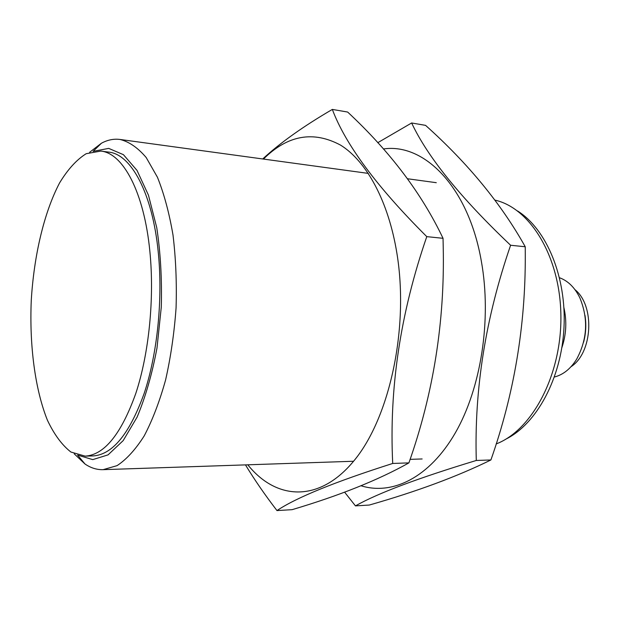 <?xml version="1.0" encoding="UTF-8"?>
<svg xmlns="http://www.w3.org/2000/svg" width="620" height="620" viewBox="0 0 620 620"><rect width="100%" height="100%" fill="white"/><g stroke="black" fill="none" stroke-linecap="round" stroke-linejoin="round"><path stroke-width="0.93" d="M149.862 251.348C144.158 192.169 123.008 153.086 100.804 151.086L86.195 153.698C76.624 159.681 67.751 169.43 59.566 182.947C44.035 212.544 33.945 255.642 31.264 300.444C29.349 345.301 34.991 389.197 47.422 420.228C54.18 434.504 62.015 445.114 70.92 452.042L85.188 456.134C104.408 454.91 121.295 433.969 135.842 393.305C149.017 353.392 154.55 298.298 149.862 251.348M85.188 456.134L93.109 455.925C112.515 454.693 129.541 433.837 144.189 393.351C157.449 353.617 162.998 298.77 158.24 252.022C152.45 193.091 131.083 154.132 108.663 152.101L100.804 151.086M383.385 148.971C424.266 142.817 468.565 187.054 481.376 261.4C491.823 319.509 481.05 388.244 455.32 432.884C429.521 477.594 392.429 495.574 361.065 485.77M510.609 245.256L525.241 246.76C501.286 203.887 468.061 163.424 425.568 125.364L411.634 122.977C427.653 157.093 460.644 197.85 510.609 245.256C485.6 317.742 474.161 389.484 476.292 460.474L490.908 459.955C514.12 394.018 525.582 325.678 525.279 254.929L525.241 246.76M377.751 142.708L411.634 122.977M476.292 460.474C418.089 478.097 377.812 493.233 355.454 505.881L369.28 505.052C416.981 491.443 457.521 476.408 490.908 459.955M355.454 505.881L344.588 492.148M263.454 159.061C287.595 135.098 313.333 130.471 340.659 145.173C366.521 161.239 388.554 201.252 396.978 253.751C409.037 327.933 389.833 416.826 354.679 459.908C319.525 503.393 276.14 500.232 247.799 464.806M426.777 236.638L443.036 238.312C421.794 193.595 389.996 151.505 347.642 112.042L332.336 109.422C345.472 144.553 376.952 186.961 426.777 236.638C400.365 313.108 389.011 388.709 392.716 463.458L408.906 462.884C433.403 393.537 444.842 321.555 443.222 246.938L443.036 238.312M262.725 158.96C280.147 142.833 303.351 126.317 332.336 109.422M392.716 463.458C334.854 481.887 296.275 497.589 276.977 510.578L292.105 509.671C339.435 495.605 378.363 480.012 408.906 462.884M276.977 510.578C265.035 495.039 254.533 479.81 245.466 464.884M584.986 315.355C586.404 324.392 585.947 333.328 583.614 342.17M559.542 277.752C568.029 280.852 574.794 287.533 579.832 297.794C588.442 318.726 587.396 339.171 576.693 359.112C570.632 368.807 563.224 374.759 554.466 376.983M561.867 347.673C566.293 334.529 566.975 321.191 563.913 307.66M517.576 210.986C546.491 229.082 566.626 276.931 563.983 327.724C561.425 378.518 536.509 424.064 505.897 439.107M495 200.136C530.34 208.002 560.488 257.168 560.899 316.293C561.55 375.379 531.937 430.42 496.132 443.951M74.191 453.801L85.025 464.024C90.76 467.945 96.774 469.821 103.083 469.666L117.056 465.643C126.488 459.459 135.54 449.539 144.212 435.875C152.458 420.174 159.588 401.535 165.594 379.959C170.756 357.104 174.251 333.072 176.072 307.861C176.832 282.596 175.817 258.331 173.011 235.065C169.237 212.993 164.052 193.727 157.449 177.266L146.196 157.534C137.865 147.746 129.131 141.717 119.986 139.453C113.731 138.648 107.555 139.903 101.448 143.22L89.629 152.28M93.806 151.218L108.709 148.389L123.426 154.675L137.012 170.399L148.444 195.145L156.759 227.679C160.526 252.627 162.037 279.101 161.285 307.101L156.984 348.06C152.055 374.263 145.421 397.296 137.074 417.167L123.178 440.618L108.058 454.871L92.775 459.621L78.244 455.282M574.988 289.672C595.115 305.683 592.704 352.827 571.043 366.699M103.083 469.666L353.594 461.257M410.084 459.358L422.143 458.955M119.986 139.453L368.327 173.399M407.557 178.762L436.286 182.691M77.562 455.088L85.025 464.024M93.116 151.342L101.448 143.22"/></g></svg>
